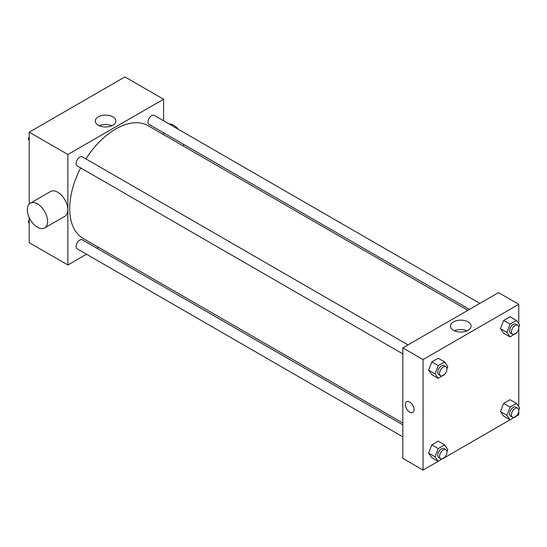 <?xml version="1.0" encoding="UTF-8"?>
<svg xmlns="http://www.w3.org/2000/svg" width="547" height="547" viewBox="0 0 547 547"><rect width="100%" height="100%" fill="white"/><g stroke="black" fill="none" stroke-linecap="round" stroke-linejoin="round"><path stroke-width="0.82" d="M86.515 254.239L67.869 265.001L29.217 242.69L29.217 217.576M29.217 204.045L29.217 132.183L124.921 76.929L163.567 99.246L163.567 120.778M98.501 247.312L96.922 248.222M80.682 167.908A65.066 37.565 120 0 0 69.708 208.687A65.066 37.565 120 0 0 83.185 238.471L402.818 423.009M467.883 310.313L148.251 125.776A65.066 37.565 120 0 0 85.893 158.89M163.567 132.798L163.567 134.617M67.869 265.001L67.869 154.493L163.567 99.246M479.869 303.387L154.247 115.39A5.203 3.009 120 0 0 150.234 116.785A5.203 3.009 120 0 0 147.964 122.022A5.203 3.009 120 0 0 149.037 124.408L469.456 309.404M402.818 424.828L82.399 239.839A5.203 3.009 120 0 0 78.385 241.234A5.203 3.009 120 0 0 76.115 246.471A5.203 3.009 120 0 0 77.189 248.851L402.818 436.848M402.818 353.888L77.189 165.891A5.203 3.009 -60 0 1 77.189 159.881A5.203 3.009 -60 0 1 82.399 156.873L408.021 344.87M67.869 154.493L29.217 132.183M98.316 125.229A10.297 5.942 180 0 1 95.301 121.024A10.297 5.942 180 0 1 105.598 115.082A10.297 5.942 180 0 1 115.889 121.024A10.297 5.942 180 0 1 109.537 126.514A10.297 5.942 180 0 1 98.316 125.229M30.317 203.176L50.556 191.491A14.318 8.267 60 0 1 61.592 195.327A14.318 8.267 60 0 1 67.835 209.733A14.318 8.267 60 0 1 64.874 216.284L44.628 227.969A14.318 8.267 60 0 1 30.317 219.709A14.318 8.267 60 0 1 30.317 203.176A14.318 8.267 60 0 1 41.346 207.012A14.318 8.267 60 0 1 47.596 221.419A14.318 8.267 60 0 1 44.628 227.969M183.32 146.022A14.318 8.267 -120 0 0 183.676 144.408M178.37 129.318A14.318 8.267 -120 0 0 168.948 123.882M99.294 125.728A10.297 5.942 180 0 1 111.896 125.728M438.202 461.326L423.057 470.071L402.818 458.379L402.818 347.878L498.515 292.624L518.761 304.31L518.761 323.742M518.761 411.207L518.761 414.817L516.484 416.13M510.05 419.843L444.636 457.613M503.643 333.185L500.457 328.651L503.643 320.433L510.023 316.754L503.643 320.433L500.457 328.651L503.643 333.185L510.084 336.904L506.898 332.371L510.084 324.152L516.464 320.474L519.65 325.007L518.782 327.25M431.795 457.627L428.609 453.094L431.795 444.875L438.174 441.197L431.795 444.875L428.609 453.094L431.795 457.627L438.236 461.347L435.05 456.813L438.236 448.595L444.615 444.916L447.802 449.449L446.933 451.692M518.761 328.248L518.761 406.701M423.057 470.071L423.057 359.564L518.761 304.31M503.643 416.151L500.457 411.611L503.643 403.399L510.023 399.713L503.643 403.399L500.457 411.611L503.643 416.151L510.084 419.864L506.898 415.33L510.084 407.118L516.464 403.433L519.65 407.973L518.782 410.209M431.795 374.668L428.609 370.128L431.795 361.916L438.174 358.237L431.795 361.916L428.609 370.128L431.795 374.668L438.236 378.387L435.05 373.847L438.236 365.635L444.615 361.95L447.802 366.49L446.933 368.726M423.057 359.564L402.818 347.878M453.511 330.299A10.297 5.942 180 0 1 450.496 326.094A10.297 5.942 180 0 1 460.786 320.152A10.297 5.942 180 0 1 471.083 326.094A10.297 5.942 180 0 1 464.724 331.585A10.297 5.942 180 0 1 453.511 330.299M414.086 409.635A6.181 3.569 60 0 1 412.807 412.465A6.181 3.569 60 0 1 406.626 408.896A6.181 3.569 60 0 1 406.626 401.758A6.181 3.569 60 0 1 411.392 403.412A6.181 3.569 60 0 1 414.086 409.635M412.807 412.465A6.181 3.569 60 0 1 406.626 408.896A6.181 3.569 60 0 1 406.626 401.758M454.489 330.798A10.297 5.942 180 0 1 467.09 330.798M444.807 374.196L438.236 378.387M445.867 366.722L444.027 365.663A5.203 3.009 120 0 0 440.02 367.058A5.203 3.009 120 0 0 437.744 372.295A5.203 3.009 120 0 0 438.824 374.674L440.663 375.741A5.203 3.009 120 0 0 445.867 372.733A5.203 3.009 120 0 0 445.867 366.722A5.203 3.009 120 0 0 441.86 368.117A5.203 3.009 120 0 0 439.583 373.355A5.203 3.009 120 0 0 440.663 375.741M435.05 373.847L428.609 370.128M438.236 365.635L431.795 361.916M444.615 361.95L438.174 358.237M516.655 332.72L510.084 336.904M517.715 325.239L515.876 324.18A5.203 3.009 120 0 0 511.869 325.574A5.203 3.009 120 0 0 509.592 330.812A5.203 3.009 120 0 0 510.672 333.198L512.512 334.258A5.203 3.009 120 0 0 517.715 331.25A5.203 3.009 120 0 0 517.715 325.239A5.203 3.009 120 0 0 513.708 326.634A5.203 3.009 120 0 0 511.431 331.872A5.203 3.009 120 0 0 512.512 334.258M506.898 332.371L500.457 328.651M510.084 324.152L503.643 320.433M516.464 320.474L510.023 316.754M444.807 457.162L438.236 461.347M445.867 449.689L444.027 448.622A5.203 3.009 120 0 0 440.02 450.017A5.203 3.009 120 0 0 437.744 455.254A5.203 3.009 120 0 0 438.824 457.641L440.663 458.701A5.203 3.009 120 0 0 445.867 455.699A5.203 3.009 120 0 0 445.867 449.689A5.203 3.009 120 0 0 441.86 451.084A5.203 3.009 120 0 0 439.583 456.321A5.203 3.009 120 0 0 440.663 458.701M435.05 456.813L428.609 453.094M438.236 448.595L431.795 444.875M444.615 444.916L438.174 441.197M516.655 415.679L510.084 419.864M517.715 408.206L515.876 407.146A5.203 3.009 120 0 0 511.869 408.541A5.203 3.009 120 0 0 509.592 413.778A5.203 3.009 120 0 0 510.672 416.158L512.512 417.224A5.203 3.009 120 0 0 517.715 414.216A5.203 3.009 120 0 0 517.715 408.206A5.203 3.009 120 0 0 513.708 409.6A5.203 3.009 120 0 0 511.431 414.838A5.203 3.009 120 0 0 512.512 417.224M506.898 415.33L500.457 411.611M510.084 407.118L503.643 403.399M516.464 403.433L510.023 399.713M29.217 140.299L28.328 139.027L29.217 136.736M31.494 130.87L37.928 127.157M29.217 139.547L28.328 139.027M103.342 89.387L109.776 85.674M29.217 223.258L28.328 221.993L29.217 219.696M29.217 222.506L28.328 221.993"/></g></svg>
